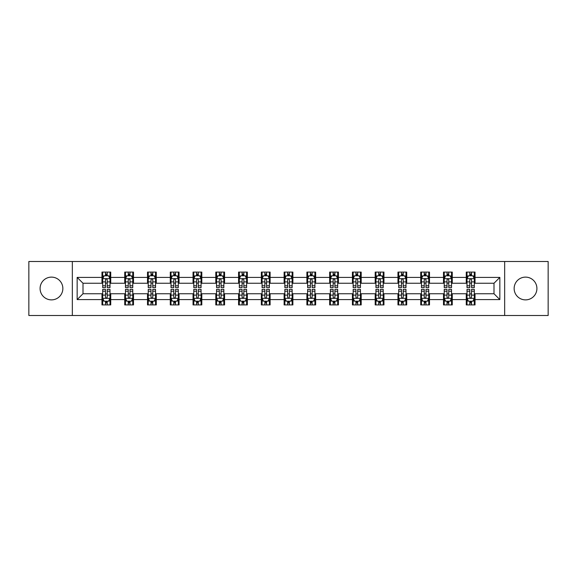 <?xml version="1.0" encoding="UTF-8"?>
<svg xmlns="http://www.w3.org/2000/svg" width="577" height="577" viewBox="0 0 577 577"><rect width="100%" height="100%" fill="white"/><g stroke="black" fill="none" stroke-linecap="round" stroke-linejoin="round"><path stroke-width="0.87" d="M525.524 277.119A11.381 11.381 0 0 0 514.143 288.5A11.381 11.381 0 0 0 525.524 299.881A11.381 11.381 0 0 0 536.913 288.5A11.381 11.381 0 0 0 525.524 277.119M51.476 277.119A11.381 11.381 0 0 0 40.087 288.5A11.381 11.381 0 0 0 51.476 299.881A11.381 11.381 0 0 0 62.857 288.5A11.381 11.381 0 0 0 51.476 277.119M504.659 315.504L548.15 315.504L548.15 261.496L504.659 261.496L504.659 315.504L72.341 315.504L72.341 261.496L28.85 261.496L28.85 315.504L72.341 315.504M504.659 261.496L72.341 261.496M475.03 277.407L475.03 272.077L466.274 272.077L466.274 277.407L452.26 277.407L452.26 272.077L443.504 272.077L443.504 277.407L429.49 277.407L429.49 272.077L420.734 272.077L420.734 277.407L406.72 277.407L406.72 272.077L397.964 272.077L397.964 277.407L383.95 277.407L383.95 272.077L375.194 272.077L375.194 277.407L361.188 277.407L361.188 272.077L352.424 272.077L352.424 277.407L338.418 277.407L338.418 272.077L329.662 272.077L329.662 277.407L315.648 277.407L315.648 272.077L306.892 272.077L306.892 277.407L292.878 277.407L292.878 272.077L284.122 272.077L284.122 277.407L270.108 277.407L270.108 272.077L261.352 272.077L261.352 277.407L247.338 277.407L247.338 272.077L238.582 272.077L238.582 277.407L224.576 277.407L224.576 272.077L215.812 272.077L215.812 277.407L201.806 277.407L201.806 272.077L193.05 272.077L193.05 277.407L179.036 277.407L179.036 272.077L170.28 272.077L170.28 277.407L156.266 277.407L156.266 272.077L147.51 272.077L147.51 277.407L133.496 277.407L133.496 272.077L124.74 272.077L124.74 277.407L110.726 277.407L110.726 272.077L101.97 272.077L101.97 277.407L77.159 277.407L77.159 299.593L83.001 293.751L101.97 293.751L101.97 304.923L110.726 304.923L110.726 293.751L124.74 293.751L124.74 304.923L133.496 304.923L133.496 293.751L147.51 293.751L147.51 304.923L156.266 304.923L156.266 293.751L170.28 293.751L170.28 304.923L179.036 304.923L179.036 293.751L193.05 293.751L193.05 304.923L201.806 304.923L201.806 293.751L215.812 293.751L215.812 304.923L224.576 304.923L224.576 293.751L238.582 293.751L238.582 304.923L247.338 304.923L247.338 293.751L261.352 293.751L261.352 304.923L270.108 304.923L270.108 293.751L284.122 293.751L284.122 304.923L292.878 304.923L292.878 293.751L306.892 293.751L306.892 304.923L315.648 304.923L315.648 293.751L329.662 293.751L329.662 304.923L338.418 304.923L338.418 293.751L352.424 293.751L352.424 304.923L361.188 304.923L361.188 293.751L375.194 293.751L375.194 304.923L383.95 304.923L383.95 293.751L397.964 293.751L397.964 304.923L406.72 304.923L406.72 293.751L420.734 293.751L420.734 304.923L429.49 304.923L429.49 293.751L443.504 293.751L443.504 304.923L452.26 304.923L452.26 293.751L466.274 293.751L466.274 304.923L475.03 304.923L475.03 293.751L493.999 293.751L493.999 283.249L475.03 283.249L475.03 277.407L499.841 277.407L499.841 299.593L475.03 299.593M466.274 299.593L452.26 299.593M443.504 299.593L429.49 299.593M420.734 299.593L406.72 299.593M397.964 299.593L383.95 299.593M375.194 299.593L361.188 299.593M352.424 299.593L338.418 299.593M329.662 299.593L315.648 299.593M306.892 299.593L292.878 299.593M284.122 299.593L270.108 299.593M261.352 299.593L247.338 299.593M238.582 299.593L224.576 299.593M215.812 299.593L201.806 299.593M193.05 299.593L179.036 299.593M170.28 299.593L156.266 299.593M147.51 299.593L133.496 299.593M124.74 299.593L110.726 299.593M101.97 299.593L77.159 299.593M466.274 277.407L466.274 283.249L452.26 283.249L452.26 277.407M443.504 277.407L443.504 283.249L429.49 283.249L429.49 277.407M420.734 277.407L420.734 283.249L406.72 283.249L406.72 277.407M397.964 277.407L397.964 283.249L383.95 283.249L383.95 277.407M375.194 277.407L375.194 283.249L361.188 283.249L361.188 277.407M352.424 277.407L352.424 283.249L338.418 283.249L338.418 277.407M329.662 277.407L329.662 283.249L315.648 283.249L315.648 277.407M306.892 277.407L306.892 283.249L292.878 283.249L292.878 277.407M284.122 277.407L284.122 283.249L270.108 283.249L270.108 277.407M261.352 277.407L261.352 283.249L247.338 283.249L247.338 277.407M238.582 277.407L238.582 283.249L224.576 283.249L224.576 277.407M215.812 277.407L215.812 283.249L201.806 283.249L201.806 277.407M193.05 277.407L193.05 283.249L179.036 283.249L179.036 277.407M170.28 277.407L170.28 283.249L156.266 283.249L156.266 277.407M147.51 277.407L147.51 283.249L133.496 283.249L133.496 277.407M124.74 277.407L124.74 283.249L110.726 283.249L110.726 277.407M101.97 277.407L101.97 283.249L83.001 283.249L77.159 277.407M83.001 283.249L83.001 293.751M499.841 299.593L493.999 293.751M493.999 283.249L499.841 277.407M101.97 275.727L102.699 275.727M105.476 275.727L107.228 275.727M109.998 275.727L110.726 275.727M101.97 283.098L102.699 283.098M105.476 283.098L107.228 283.098M109.998 283.098L110.726 283.098M101.97 293.902L102.699 293.902M105.476 293.902L107.228 293.902M109.998 293.902L110.726 293.902M101.97 301.273L102.699 301.273M105.476 301.273L107.228 301.273M109.998 301.273L110.726 301.273M124.74 293.902L125.469 293.902M128.245 293.902L129.998 293.902M132.768 293.902L133.496 293.902M124.74 301.273L125.469 301.273M128.245 301.273L129.998 301.273M132.768 301.273L133.496 301.273M124.74 275.727L125.469 275.727M128.245 275.727L129.998 275.727M132.768 275.727L133.496 275.727M124.74 283.098L125.469 283.098M128.245 283.098L129.998 283.098M132.768 283.098L133.496 283.098M147.51 293.902L148.239 293.902M151.015 293.902L152.761 293.902M155.538 293.902L156.266 293.902M147.51 301.273L148.239 301.273M151.015 301.273L152.761 301.273M155.538 301.273L156.266 301.273M147.51 275.727L148.239 275.727M151.015 275.727L152.761 275.727M155.538 275.727L156.266 275.727M147.51 283.098L148.239 283.098M151.015 283.098L152.761 283.098M155.538 283.098L156.266 283.098M170.28 293.902L171.008 293.902M173.778 293.902L175.531 293.902M178.307 293.902L179.036 293.902M170.28 301.273L171.008 301.273M173.778 301.273L175.531 301.273M178.307 301.273L179.036 301.273M170.28 275.727L171.008 275.727M173.778 275.727L175.531 275.727M178.307 275.727L179.036 275.727M170.28 283.098L171.008 283.098M173.778 283.098L175.531 283.098M178.307 283.098L179.036 283.098M193.05 293.902L193.778 293.902M196.548 293.902L198.3 293.902M201.077 293.902L201.806 293.902M193.05 301.273L193.778 301.273M196.548 301.273L198.3 301.273M201.077 301.273L201.806 301.273M193.05 275.727L193.778 275.727M196.548 275.727L198.3 275.727M201.077 275.727L201.806 275.727M193.05 283.098L193.778 283.098M196.548 283.098L198.3 283.098M201.077 283.098L201.806 283.098M215.812 293.902L216.548 293.902M219.318 293.902L221.07 293.902M223.84 293.902L224.576 293.902M215.812 301.273L216.548 301.273M219.318 301.273L221.07 301.273M223.84 301.273L224.576 301.273M215.812 275.727L216.548 275.727M219.318 275.727L221.07 275.727M223.84 275.727L224.576 275.727M215.812 283.098L216.548 283.098M219.318 283.098L221.07 283.098M223.84 283.098L224.576 283.098M238.582 293.902L239.311 293.902M242.088 293.902L243.84 293.902M246.61 293.902L247.338 293.902M238.582 301.273L239.311 301.273M242.088 301.273L243.84 301.273M246.61 301.273L247.338 301.273M238.582 275.727L239.311 275.727M242.088 275.727L243.84 275.727M246.61 275.727L247.338 275.727M238.582 283.098L239.311 283.098M242.088 283.098L243.84 283.098M246.61 283.098L247.338 283.098M261.352 293.902L262.081 293.902M264.857 293.902L266.61 293.902M269.38 293.902L270.108 293.902M261.352 301.273L262.081 301.273M264.857 301.273L266.61 301.273M269.38 301.273L270.108 301.273M261.352 275.727L262.081 275.727M264.857 275.727L266.61 275.727M269.38 275.727L270.108 275.727M261.352 283.098L262.081 283.098M264.857 283.098L266.61 283.098M269.38 283.098L270.108 283.098M284.122 293.902L284.85 293.902M287.627 293.902L289.373 293.902M292.15 293.902L292.878 293.902M284.122 301.273L284.85 301.273M287.627 301.273L289.373 301.273M292.15 301.273L292.878 301.273M284.122 275.727L284.85 275.727M287.627 275.727L289.373 275.727M292.15 275.727L292.878 275.727M284.122 283.098L284.85 283.098M287.627 283.098L289.373 283.098M292.15 283.098L292.878 283.098M306.892 293.902L307.62 293.902M310.39 293.902L312.143 293.902M314.919 293.902L315.648 293.902M306.892 301.273L307.62 301.273M310.39 301.273L312.143 301.273M314.919 301.273L315.648 301.273M306.892 275.727L307.62 275.727M310.39 275.727L312.143 275.727M314.919 275.727L315.648 275.727M306.892 283.098L307.62 283.098M310.39 283.098L312.143 283.098M314.919 283.098L315.648 283.098M329.662 293.902L330.39 293.902M333.16 293.902L334.912 293.902M337.689 293.902L338.418 293.902M329.662 301.273L330.39 301.273M333.16 301.273L334.912 301.273M337.689 301.273L338.418 301.273M329.662 275.727L330.39 275.727M333.16 275.727L334.912 275.727M337.689 275.727L338.418 275.727M329.662 283.098L330.39 283.098M333.16 283.098L334.912 283.098M337.689 283.098L338.418 283.098M352.424 293.902L353.16 293.902M355.93 293.902L357.682 293.902M360.452 293.902L361.188 293.902M352.424 301.273L353.16 301.273M355.93 301.273L357.682 301.273M360.452 301.273L361.188 301.273M352.424 275.727L353.16 275.727M355.93 275.727L357.682 275.727M360.452 275.727L361.188 275.727M352.424 283.098L353.16 283.098M355.93 283.098L357.682 283.098M360.452 283.098L361.188 283.098M375.194 293.902L375.923 293.902M378.7 293.902L380.452 293.902M383.222 293.902L383.95 293.902M375.194 301.273L375.923 301.273M378.7 301.273L380.452 301.273M383.222 301.273L383.95 301.273M375.194 275.727L375.923 275.727M378.7 275.727L380.452 275.727M383.222 275.727L383.95 275.727M375.194 283.098L375.923 283.098M378.7 283.098L380.452 283.098M383.222 283.098L383.95 283.098M397.964 293.902L398.693 293.902M401.469 293.902L403.222 293.902M405.992 293.902L406.72 293.902M397.964 301.273L398.693 301.273M401.469 301.273L403.222 301.273M405.992 301.273L406.72 301.273M397.964 275.727L398.693 275.727M401.469 275.727L403.222 275.727M405.992 275.727L406.72 275.727M397.964 283.098L398.693 283.098M401.469 283.098L403.222 283.098M405.992 283.098L406.72 283.098M420.734 293.902L421.462 293.902M424.239 293.902L425.985 293.902M428.761 293.902L429.49 293.902M420.734 301.273L421.462 301.273M424.239 301.273L425.985 301.273M428.761 301.273L429.49 301.273M420.734 275.727L421.462 275.727M424.239 275.727L425.985 275.727M428.761 275.727L429.49 275.727M420.734 283.098L421.462 283.098M424.239 283.098L425.985 283.098M428.761 283.098L429.49 283.098M443.504 293.902L444.232 293.902M447.002 293.902L448.755 293.902M451.531 293.902L452.26 293.902M443.504 301.273L444.232 301.273M447.002 301.273L448.755 301.273M451.531 301.273L452.26 301.273M443.504 275.727L444.232 275.727M447.002 275.727L448.755 275.727M451.531 275.727L452.26 275.727M443.504 283.098L444.232 283.098M447.002 283.098L448.755 283.098M451.531 283.098L452.26 283.098M466.274 293.902L467.002 293.902M469.772 293.902L471.524 293.902M474.301 293.902L475.03 293.902M466.274 301.273L467.002 301.273M469.772 301.273L471.524 301.273M474.301 301.273L475.03 301.273M466.274 275.727L467.002 275.727M469.772 275.727L471.524 275.727M474.301 275.727L475.03 275.727M466.274 283.098L467.002 283.098M469.772 283.098L471.524 283.098M474.301 283.098L475.03 283.098M107.228 273.981L105.476 273.981M109.998 285.795L107.228 285.795L107.228 287.627L109.998 287.627L109.998 278.72L108.541 275.799L104.163 275.799L102.699 278.72L102.699 287.627L105.476 287.627L105.476 285.795L102.699 285.795M102.699 278.72L102.699 272.077M109.998 278.72L109.998 272.077M105.476 275.799L105.476 272.077M107.228 272.077L107.228 275.799M107.228 285.795L107.228 279.816C106.644 278.691 106.06 278.691 105.476 279.816L105.476 285.795M105.476 303.019L107.228 303.019M102.699 291.205L105.476 291.205L105.476 289.373L102.699 289.373L102.699 298.28L104.163 301.201L108.541 301.201L109.998 298.28L109.998 289.373L107.228 289.373L107.228 291.205L109.998 291.205M109.998 298.28L109.998 304.923M102.699 298.28L102.699 304.923M107.228 301.201L107.228 304.923M105.476 304.923L105.476 301.201M105.476 291.205L105.476 297.184C106.06 298.309 106.644 298.309 107.228 297.184L107.228 291.205M129.998 273.981L128.245 273.981M132.768 285.795L129.998 285.795L129.998 287.627L132.768 287.627L132.768 278.72L131.311 275.799L126.933 275.799L125.469 278.72L125.469 287.627L128.245 287.627L128.245 285.795L125.469 285.795M125.469 278.72L125.469 272.077M132.768 278.72L132.768 272.077M128.245 275.799L128.245 272.077M129.998 272.077L129.998 275.799M129.998 285.795L129.998 279.816C129.414 278.691 128.83 278.691 128.245 279.816L128.245 285.795M152.761 273.981L151.015 273.981M155.538 285.795L152.761 285.795L152.761 287.627L155.538 287.627L155.538 278.72L154.081 275.799L149.695 275.799L148.239 278.72L148.239 287.627L151.015 287.627L151.015 285.795L148.239 285.795M148.239 278.72L148.239 272.077M155.538 278.72L155.538 272.077M151.015 275.799L151.015 272.077M152.761 272.077L152.761 275.799M152.761 285.795L152.761 279.816C152.184 278.691 151.6 278.691 151.015 279.816L151.015 285.795M128.245 303.019L129.998 303.019M125.469 291.205L128.245 291.205L128.245 289.373L125.469 289.373L125.469 298.28L126.933 301.201L131.311 301.201L132.768 298.28L132.768 289.373L129.998 289.373L129.998 291.205L132.768 291.205M132.768 298.28L132.768 304.923M125.469 298.28L125.469 304.923M129.998 301.201L129.998 304.923M128.245 304.923L128.245 301.201M128.245 291.205L128.245 297.184C128.83 298.309 129.414 298.309 129.998 297.184L129.998 291.205M151.015 303.019L152.761 303.019M148.239 291.205L151.015 291.205L151.015 289.373L148.239 289.373L148.239 298.28L149.695 301.201L154.081 301.201L155.538 298.28L155.538 289.373L152.761 289.373L152.761 291.205L155.538 291.205M155.538 298.28L155.538 304.923M148.239 298.28L148.239 304.923M152.761 301.201L152.761 304.923M151.015 304.923L151.015 301.201M151.015 291.205L151.015 297.184C151.592 298.309 152.177 298.309 152.761 297.184L152.761 291.205M175.531 273.981L173.778 273.981M178.307 285.795L175.531 285.795L175.531 287.627L178.307 287.627L178.307 278.72L176.843 275.799L172.465 275.799L171.008 278.72L171.008 287.627L173.778 287.627L173.778 285.795L171.008 285.795M171.008 278.72L171.008 272.077M178.307 278.72L178.307 272.077M173.778 275.799L173.778 272.077M175.531 272.077L175.531 275.799M175.531 285.795L175.531 279.816C174.946 278.691 174.362 278.691 173.778 279.816L173.778 285.795M198.3 273.981L196.548 273.981M201.077 285.795L198.3 285.795L198.3 287.627L201.077 287.627L201.077 278.72L199.613 275.799L195.235 275.799L193.778 278.72L193.778 287.627L196.548 287.627L196.548 285.795L193.778 285.795M193.778 278.72L193.778 272.077M201.077 278.72L201.077 272.077M196.548 275.799L196.548 272.077M198.3 272.077L198.3 275.799M198.3 285.795L198.3 279.816C197.716 278.691 197.132 278.691 196.548 279.816L196.548 285.795M221.07 273.981L219.318 273.981M223.84 285.795L221.07 285.795L221.07 287.627L223.84 287.627L223.84 278.72L222.383 275.799L218.005 275.799L216.548 278.72L216.548 287.627L219.318 287.627L219.318 285.795L216.548 285.795M216.548 278.72L216.548 272.077M223.84 278.72L223.84 272.077M219.318 275.799L219.318 272.077M221.07 272.077L221.07 275.799M221.07 285.795L221.07 279.816C220.486 278.691 219.902 278.691 219.318 279.816L219.318 285.795M173.778 303.019L175.531 303.019M171.008 291.205L173.778 291.205L173.778 289.373L171.008 289.373L171.008 298.28L172.465 301.201L176.843 301.201L178.307 298.28L178.307 289.373L175.531 289.373L175.531 291.205L178.307 291.205M178.307 298.28L178.307 304.923M171.008 298.28L171.008 304.923M175.531 301.201L175.531 304.923M173.778 304.923L173.778 301.201M173.778 291.205L173.778 297.184C174.362 298.309 174.946 298.309 175.531 297.184L175.531 291.205M196.548 303.019L198.3 303.019M193.778 291.205L196.548 291.205L196.548 289.373L193.778 289.373L193.778 298.28L195.235 301.201L199.613 301.201L201.077 298.28L201.077 289.373L198.3 289.373L198.3 291.205L201.077 291.205M201.077 298.28L201.077 304.923M193.778 298.28L193.778 304.923M198.3 301.201L198.3 304.923M196.548 304.923L196.548 301.201M196.548 291.205L196.548 297.184C197.132 298.309 197.716 298.309 198.3 297.184L198.3 291.205M219.318 303.019L221.07 303.019M216.548 291.205L219.318 291.205L219.318 289.373L216.548 289.373L216.548 298.28L218.005 301.201L222.383 301.201L223.84 298.28L223.84 289.373L221.07 289.373L221.07 291.205L223.84 291.205M223.84 298.28L223.84 304.923M216.548 298.28L216.548 304.923M221.07 301.201L221.07 304.923M219.318 304.923L219.318 301.201M219.318 291.205L219.318 297.184C219.902 298.309 220.486 298.309 221.07 297.184L221.07 291.205M243.84 273.981L242.088 273.981M246.61 285.795L243.84 285.795L243.84 287.627L246.61 287.627L246.61 278.72L245.153 275.799L240.775 275.799L239.311 278.72L239.311 287.627L242.088 287.627L242.088 285.795L239.311 285.795M239.311 278.72L239.311 272.077M246.61 278.72L246.61 272.077M242.088 275.799L242.088 272.077M243.84 272.077L243.84 275.799M243.84 285.795L243.84 279.816C243.256 278.691 242.672 278.691 242.088 279.816L242.088 285.795M242.088 303.019L243.84 303.019M239.311 291.205L242.088 291.205L242.088 289.373L239.311 289.373L239.311 298.28L240.775 301.201L245.153 301.201L246.61 298.28L246.61 289.373L243.84 289.373L243.84 291.205L246.61 291.205M246.61 298.28L246.61 304.923M239.311 298.28L239.311 304.923M243.84 301.201L243.84 304.923M242.088 304.923L242.088 301.201M242.088 291.205L242.088 297.184C242.672 298.309 243.256 298.309 243.84 297.184L243.84 291.205M266.61 273.981L264.857 273.981M269.38 285.795L266.61 285.795L266.61 287.627L269.38 287.627L269.38 278.72L267.923 275.799L263.545 275.799L262.081 278.72L262.081 287.627L264.857 287.627L264.857 285.795L262.081 285.795M262.081 278.72L262.081 272.077M269.38 278.72L269.38 272.077M264.857 275.799L264.857 272.077M266.61 272.077L266.61 275.799M266.61 285.795L266.61 279.816C266.026 278.691 265.442 278.691 264.857 279.816L264.857 285.795M264.857 303.019L266.61 303.019M262.081 291.205L264.857 291.205L264.857 289.373L262.081 289.373L262.081 298.28L263.545 301.201L267.923 301.201L269.38 298.28L269.38 289.373L266.61 289.373L266.61 291.205L269.38 291.205M269.38 298.28L269.38 304.923M262.081 298.28L262.081 304.923M266.61 301.201L266.61 304.923M264.857 304.923L264.857 301.201M264.857 291.205L264.857 297.184C265.442 298.309 266.026 298.309 266.61 297.184L266.61 291.205M289.373 273.981L287.627 273.981M292.15 285.795L289.373 285.795L289.373 287.627L292.15 287.627L292.15 278.72L290.693 275.799L286.307 275.799L284.85 278.72L284.85 287.627L287.627 287.627L287.627 285.795L284.85 285.795M284.85 278.72L284.85 272.077M292.15 278.72L292.15 272.077M287.627 275.799L287.627 272.077M289.373 272.077L289.373 275.799M289.373 285.795L289.373 279.816C288.796 278.691 288.212 278.691 287.627 279.816L287.627 285.795M287.627 303.019L289.373 303.019M284.85 291.205L287.627 291.205L287.627 289.373L284.85 289.373L284.85 298.28L286.307 301.201L290.693 301.201L292.15 298.28L292.15 289.373L289.373 289.373L289.373 291.205L292.15 291.205M292.15 298.28L292.15 304.923M284.85 298.28L284.85 304.923M289.373 301.201L289.373 304.923M287.627 304.923L287.627 301.201M287.627 291.205L287.627 297.184C288.204 298.309 288.788 298.309 289.373 297.184L289.373 291.205M312.143 273.981L310.39 273.981M314.919 285.795L312.143 285.795L312.143 287.627L314.919 287.627L314.919 278.72L313.455 275.799L309.077 275.799L307.62 278.72L307.62 287.627L310.39 287.627L310.39 285.795L307.62 285.795M307.62 278.72L307.62 272.077M314.919 278.72L314.919 272.077M310.39 275.799L310.39 272.077M312.143 272.077L312.143 275.799M312.143 285.795L312.143 279.816C311.558 278.691 310.974 278.691 310.39 279.816L310.39 285.795M310.39 303.019L312.143 303.019M307.62 291.205L310.39 291.205L310.39 289.373L307.62 289.373L307.62 298.28L309.077 301.201L313.455 301.201L314.919 298.28L314.919 289.373L312.143 289.373L312.143 291.205L314.919 291.205M314.919 298.28L314.919 304.923M307.62 298.28L307.62 304.923M312.143 301.201L312.143 304.923M310.39 304.923L310.39 301.201M310.39 291.205L310.39 297.184C310.974 298.309 311.558 298.309 312.143 297.184L312.143 291.205M334.912 273.981L333.16 273.981M337.689 285.795L334.912 285.795L334.912 287.627L337.689 287.627L337.689 278.72L336.225 275.799L331.847 275.799L330.39 278.72L330.39 287.627L333.16 287.627L333.16 285.795L330.39 285.795M330.39 278.72L330.39 272.077M337.689 278.72L337.689 272.077M333.16 275.799L333.16 272.077M334.912 272.077L334.912 275.799M334.912 285.795L334.912 279.816C334.328 278.691 333.744 278.691 333.16 279.816L333.16 285.795M333.16 303.019L334.912 303.019M330.39 291.205L333.16 291.205L333.16 289.373L330.39 289.373L330.39 298.28L331.847 301.201L336.225 301.201L337.689 298.28L337.689 289.373L334.912 289.373L334.912 291.205L337.689 291.205M337.689 298.28L337.689 304.923M330.39 298.28L330.39 304.923M334.912 301.201L334.912 304.923M333.16 304.923L333.16 301.201M333.16 291.205L333.16 297.184C333.744 298.309 334.328 298.309 334.912 297.184L334.912 291.205M357.682 273.981L355.93 273.981M360.452 285.795L357.682 285.795L357.682 287.627L360.452 287.627L360.452 278.72L358.995 275.799L354.617 275.799L353.16 278.72L353.16 287.627L355.93 287.627L355.93 285.795L353.16 285.795M353.16 278.72L353.16 272.077M360.452 278.72L360.452 272.077M355.93 275.799L355.93 272.077M357.682 272.077L357.682 275.799M357.682 285.795L357.682 279.816C357.098 278.691 356.514 278.691 355.93 279.816L355.93 285.795M355.93 303.019L357.682 303.019M353.16 291.205L355.93 291.205L355.93 289.373L353.16 289.373L353.16 298.28L354.617 301.201L358.995 301.201L360.452 298.28L360.452 289.373L357.682 289.373L357.682 291.205L360.452 291.205M360.452 298.28L360.452 304.923M353.16 298.28L353.16 304.923M357.682 301.201L357.682 304.923M355.93 304.923L355.93 301.201M355.93 291.205L355.93 297.184C356.514 298.309 357.098 298.309 357.682 297.184L357.682 291.205M380.452 273.981L378.7 273.981M383.222 285.795L380.452 285.795L380.452 287.627L383.222 287.627L383.222 278.72L381.765 275.799L377.387 275.799L375.923 278.72L375.923 287.627L378.7 287.627L378.7 285.795L375.923 285.795M375.923 278.72L375.923 272.077M383.222 278.72L383.222 272.077M378.7 275.799L378.7 272.077M380.452 272.077L380.452 275.799M380.452 285.795L380.452 279.816C379.868 278.691 379.284 278.691 378.7 279.816L378.7 285.795M378.7 303.019L380.452 303.019M375.923 291.205L378.7 291.205L378.7 289.373L375.923 289.373L375.923 298.28L377.387 301.201L381.765 301.201L383.222 298.28L383.222 289.373L380.452 289.373L380.452 291.205L383.222 291.205M383.222 298.28L383.222 304.923M375.923 298.28L375.923 304.923M380.452 301.201L380.452 304.923M378.7 304.923L378.7 301.201M378.7 291.205L378.7 297.184C379.284 298.309 379.868 298.309 380.452 297.184L380.452 291.205M403.222 273.981L401.469 273.981M405.992 285.795L403.222 285.795L403.222 287.627L405.992 287.627L405.992 278.72L404.535 275.799L400.157 275.799L398.693 278.72L398.693 287.627L401.469 287.627L401.469 285.795L398.693 285.795M398.693 278.72L398.693 272.077M405.992 278.72L405.992 272.077M401.469 275.799L401.469 272.077M403.222 272.077L403.222 275.799M403.222 285.795L403.222 279.816C402.638 278.691 402.054 278.691 401.469 279.816L401.469 285.795M401.469 303.019L403.222 303.019M398.693 291.205L401.469 291.205L401.469 289.373L398.693 289.373L398.693 298.28L400.157 301.201L404.535 301.201L405.992 298.28L405.992 289.373L403.222 289.373L403.222 291.205L405.992 291.205M405.992 298.28L405.992 304.923M398.693 298.28L398.693 304.923M403.222 301.201L403.222 304.923M401.469 304.923L401.469 301.201M401.469 291.205L401.469 297.184C402.054 298.309 402.638 298.309 403.222 297.184L403.222 291.205M425.985 273.981L424.239 273.981M428.761 285.795L425.985 285.795L425.985 287.627L428.761 287.627L428.761 278.72L427.305 275.799L422.919 275.799L421.462 278.72L421.462 287.627L424.239 287.627L424.239 285.795L421.462 285.795M421.462 278.72L421.462 272.077M428.761 278.72L428.761 272.077M424.239 275.799L424.239 272.077M425.985 272.077L425.985 275.799M425.985 285.795L425.985 279.816C425.408 278.691 424.823 278.691 424.239 279.816L424.239 285.795M424.239 303.019L425.985 303.019M421.462 291.205L424.239 291.205L424.239 289.373L421.462 289.373L421.462 298.28L422.919 301.201L427.305 301.201L428.761 298.28L428.761 289.373L425.985 289.373L425.985 291.205L428.761 291.205M428.761 298.28L428.761 304.923M421.462 298.28L421.462 304.923M425.985 301.201L425.985 304.923M424.239 304.923L424.239 301.201M424.239 291.205L424.239 297.184C424.816 298.309 425.4 298.309 425.985 297.184L425.985 291.205M448.755 273.981L447.002 273.981M451.531 285.795L448.755 285.795L448.755 287.627L451.531 287.627L451.531 278.72L450.067 275.799L445.689 275.799L444.232 278.72L444.232 287.627L447.002 287.627L447.002 285.795L444.232 285.795M444.232 278.72L444.232 272.077M451.531 278.72L451.531 272.077M447.002 275.799L447.002 272.077M448.755 272.077L448.755 275.799M448.755 285.795L448.755 279.816C448.17 278.691 447.586 278.691 447.002 279.816L447.002 285.795M447.002 303.019L448.755 303.019M444.232 291.205L447.002 291.205L447.002 289.373L444.232 289.373L444.232 298.28L445.689 301.201L450.067 301.201L451.531 298.28L451.531 289.373L448.755 289.373L448.755 291.205L451.531 291.205M451.531 298.28L451.531 304.923M444.232 298.28L444.232 304.923M448.755 301.201L448.755 304.923M447.002 304.923L447.002 301.201M447.002 291.205L447.002 297.184C447.586 298.309 448.17 298.309 448.755 297.184L448.755 291.205M471.524 273.981L469.772 273.981M474.301 285.795L471.524 285.795L471.524 287.627L474.301 287.627L474.301 278.72L472.837 275.799L468.459 275.799L467.002 278.72L467.002 287.627L469.772 287.627L469.772 285.795L467.002 285.795M467.002 278.72L467.002 272.077M474.301 278.72L474.301 272.077M469.772 275.799L469.772 272.077M471.524 272.077L471.524 275.799M471.524 285.795L471.524 279.816C470.94 278.691 470.356 278.691 469.772 279.816L469.772 285.795M469.772 303.019L471.524 303.019M467.002 291.205L469.772 291.205L469.772 289.373L467.002 289.373L467.002 298.28L468.459 301.201L472.837 301.201L474.301 298.28L474.301 289.373L471.524 289.373L471.524 291.205L474.301 291.205M474.301 298.28L474.301 304.923M467.002 298.28L467.002 304.923M471.524 301.201L471.524 304.923M469.772 304.923L469.772 301.201M469.772 291.205L469.772 297.184C470.356 298.309 470.94 298.309 471.524 297.184L471.524 291.205M109.962 278.648L102.742 278.648M102.699 275.979L104.076 275.979M108.627 275.979L109.998 275.979M105.476 281.879L102.699 281.879M109.998 281.879L107.228 281.879M107.228 274.904L105.476 274.904M102.742 298.352L109.962 298.352M109.998 301.021L108.627 301.021M104.076 301.021L102.699 301.021M107.228 295.121L109.998 295.121M102.699 295.121L105.476 295.121M105.476 302.096L107.228 302.096M132.732 278.648L125.505 278.648M125.469 275.979L126.846 275.979M131.397 275.979L132.768 275.979M128.245 281.879L125.469 281.879M132.768 281.879L129.998 281.879M129.998 274.904L128.245 274.904M155.501 278.648L148.275 278.648M148.239 275.979L149.609 275.979M154.167 275.979L155.538 275.979M151.015 281.879L148.239 281.879M155.538 281.879L152.761 281.879M152.761 274.904L151.015 274.904M125.505 298.352L132.732 298.352M132.768 301.021L131.397 301.021M126.846 301.021L125.469 301.021M129.998 295.121L132.768 295.121M125.469 295.121L128.245 295.121M128.245 302.096L129.998 302.096M148.275 298.352L155.501 298.352M155.538 301.021L154.167 301.021M149.609 301.021L148.239 301.021M152.761 295.121L155.538 295.121M148.239 295.121L151.015 295.121M151.015 302.096L152.761 302.096M178.271 278.648L171.044 278.648M171.008 275.979L172.379 275.979M176.937 275.979L178.307 275.979M173.778 281.879L171.008 281.879M178.307 281.879L175.531 281.879M175.531 274.904L173.778 274.904M201.041 278.648L193.814 278.648M193.778 275.979L195.149 275.979M199.7 275.979L201.077 275.979M196.548 281.879L193.778 281.879M201.077 281.879L198.3 281.879M198.3 274.904L196.548 274.904M223.804 278.648L216.584 278.648M216.548 275.979L217.918 275.979M222.47 275.979L223.84 275.979M219.318 281.879L216.548 281.879M223.84 281.879L221.07 281.879M221.07 274.904L219.318 274.904M171.044 298.352L178.271 298.352M178.307 301.021L176.937 301.021M172.379 301.021L171.008 301.021M175.531 295.121L178.307 295.121M171.008 295.121L173.778 295.121M173.778 302.096L175.531 302.096M193.814 298.352L201.041 298.352M201.077 301.021L199.7 301.021M195.149 301.021L193.778 301.021M198.3 295.121L201.077 295.121M193.778 295.121L196.548 295.121M196.548 302.096L198.3 302.096M216.584 298.352L223.804 298.352M223.84 301.021L222.47 301.021M217.918 301.021L216.548 301.021M221.07 295.121L223.84 295.121M216.548 295.121L219.318 295.121M219.318 302.096L221.07 302.096M246.574 278.648L239.347 278.648M239.311 275.979L240.688 275.979M245.239 275.979L246.61 275.979M242.088 281.879L239.311 281.879M246.61 281.879L243.84 281.879M243.84 274.904L242.088 274.904M239.347 298.352L246.574 298.352M246.61 301.021L245.239 301.021M240.688 301.021L239.311 301.021M243.84 295.121L246.61 295.121M239.311 295.121L242.088 295.121M242.088 302.096L243.84 302.096M269.344 278.648L262.117 278.648M262.081 275.979L263.451 275.979M268.009 275.979L269.38 275.979M264.857 281.879L262.081 281.879M269.38 281.879L266.61 281.879M266.61 274.904L264.857 274.904M262.117 298.352L269.344 298.352M269.38 301.021L268.009 301.021M263.451 301.021L262.081 301.021M266.61 295.121L269.38 295.121M262.081 295.121L264.857 295.121M264.857 302.096L266.61 302.096M292.113 278.648L284.887 278.648M284.85 275.979L286.221 275.979M290.779 275.979L292.15 275.979M287.627 281.879L284.85 281.879M292.15 281.879L289.373 281.879M289.373 274.904L287.627 274.904M284.887 298.352L292.113 298.352M292.15 301.021L290.779 301.021M286.221 301.021L284.85 301.021M289.373 295.121L292.15 295.121M284.85 295.121L287.627 295.121M287.627 302.096L289.373 302.096M314.883 278.648L307.656 278.648M307.62 275.979L308.991 275.979M313.549 275.979L314.919 275.979M310.39 281.879L307.62 281.879M314.919 281.879L312.143 281.879M312.143 274.904L310.39 274.904M307.656 298.352L314.883 298.352M314.919 301.021L313.549 301.021M308.991 301.021L307.62 301.021M312.143 295.121L314.919 295.121M307.62 295.121L310.39 295.121M310.39 302.096L312.143 302.096M337.653 278.648L330.426 278.648M330.39 275.979L331.761 275.979M336.312 275.979L337.689 275.979M333.16 281.879L330.39 281.879M337.689 281.879L334.912 281.879M334.912 274.904L333.16 274.904M330.426 298.352L337.653 298.352M337.689 301.021L336.312 301.021M331.761 301.021L330.39 301.021M334.912 295.121L337.689 295.121M330.39 295.121L333.16 295.121M333.16 302.096L334.912 302.096M360.416 278.648L353.196 278.648M353.16 275.979L354.53 275.979M359.082 275.979L360.452 275.979M355.93 281.879L353.16 281.879M360.452 281.879L357.682 281.879M357.682 274.904L355.93 274.904M353.196 298.352L360.416 298.352M360.452 301.021L359.082 301.021M354.53 301.021L353.16 301.021M357.682 295.121L360.452 295.121M353.16 295.121L355.93 295.121M355.93 302.096L357.682 302.096M383.186 278.648L375.959 278.648M375.923 275.979L377.3 275.979M381.851 275.979L383.222 275.979M378.7 281.879L375.923 281.879M383.222 281.879L380.452 281.879M380.452 274.904L378.7 274.904M375.959 298.352L383.186 298.352M383.222 301.021L381.851 301.021M377.3 301.021L375.923 301.021M380.452 295.121L383.222 295.121M375.923 295.121L378.7 295.121M378.7 302.096L380.452 302.096M405.956 278.648L398.729 278.648M398.693 275.979L400.063 275.979M404.621 275.979L405.992 275.979M401.469 281.879L398.693 281.879M405.992 281.879L403.222 281.879M403.222 274.904L401.469 274.904M398.729 298.352L405.956 298.352M405.992 301.021L404.621 301.021M400.063 301.021L398.693 301.021M403.222 295.121L405.992 295.121M398.693 295.121L401.469 295.121M401.469 302.096L403.222 302.096M428.725 278.648L421.498 278.648M421.462 275.979L422.833 275.979M427.391 275.979L428.761 275.979M424.239 281.879L421.462 281.879M428.761 281.879L425.985 281.879M425.985 274.904L424.239 274.904M421.498 298.352L428.725 298.352M428.761 301.021L427.391 301.021M422.833 301.021L421.462 301.021M425.985 295.121L428.761 295.121M421.462 295.121L424.239 295.121M424.239 302.096L425.985 302.096M451.495 278.648L444.268 278.648M444.232 275.979L445.603 275.979M450.154 275.979L451.531 275.979M447.002 281.879L444.232 281.879M451.531 281.879L448.755 281.879M448.755 274.904L447.002 274.904M444.268 298.352L451.495 298.352M451.531 301.021L450.154 301.021M445.603 301.021L444.232 301.021M448.755 295.121L451.531 295.121M444.232 295.121L447.002 295.121M447.002 302.096L448.755 302.096M474.258 278.648L467.038 278.648M467.002 275.979L468.373 275.979M472.924 275.979L474.301 275.979M469.772 281.879L467.002 281.879M474.301 281.879L471.524 281.879M471.524 274.904L469.772 274.904M467.038 298.352L474.258 298.352M474.301 301.021L472.924 301.021M468.373 301.021L467.002 301.021M471.524 295.121L474.301 295.121M467.002 295.121L469.772 295.121M469.772 302.096L471.524 302.096"/></g></svg>
